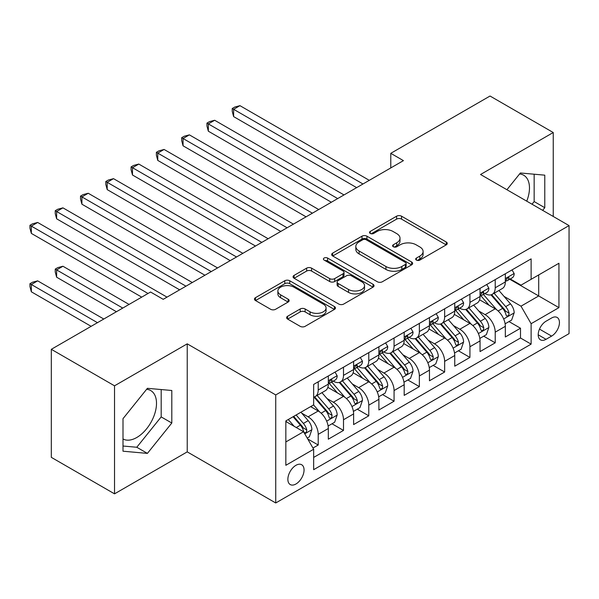 <?xml version="1.0" encoding="UTF-8"?>
<svg xmlns="http://www.w3.org/2000/svg" width="599" height="599" viewBox="0 0 599 599"><rect width="100%" height="100%" fill="white"/><g stroke="black" fill="none" stroke-linecap="round" stroke-linejoin="round"><path stroke-width="0.9" d="M416.395 260.086A2.456 1.415 0 0 0 419.869 260.086L446.24 244.864A3.512 2.029 0 0 0 447.266 243.434A3.512 2.029 0 0 0 446.24 241.996L401.562 216.202A3.512 2.029 0 0 0 396.598 216.202L370.227 231.431A2.456 1.415 0 0 0 369.508 232.434A2.456 1.415 0 0 0 370.227 233.438A2.456 1.415 0 0 0 373.701 233.438L377.115 231.461A11.231 6.484 0 0 1 392.996 231.461L396.725 233.617A11.231 6.484 0 0 1 400.012 238.2A11.231 6.484 0 0 1 396.725 242.782L393.311 244.759A2.456 1.415 0 0 0 392.592 245.762A2.456 1.415 0 0 0 393.311 246.758A2.456 1.415 0 0 0 396.785 246.758L400.199 244.789A11.231 6.484 0 0 1 416.08 244.789L419.809 246.938A11.231 6.484 0 0 1 423.096 251.528A11.231 6.484 0 0 1 419.809 256.11L416.395 258.079A2.456 1.415 0 0 0 415.676 259.082A2.456 1.415 0 0 0 416.395 260.086L416.395 258.079M123.005 438.97A27.891 16.106 120 0 0 136.782 437.495A27.891 16.106 120 0 0 155.006 412.913A27.891 16.106 120 0 0 150.731 390.563A27.891 16.106 120 0 0 146.613 389.305M295.958 483.992A11.441 6.604 120 0 0 303.438 473.906A11.441 6.604 120 0 0 301.679 464.742A11.441 6.604 120 0 0 295.958 465.303A11.441 6.604 120 0 0 288.486 475.389A11.441 6.604 120 0 0 290.238 484.561A11.441 6.604 120 0 0 295.958 483.992M519.58 173.972A27.891 16.106 -60 0 1 523.698 175.23A27.891 16.106 -60 0 1 526.738 201.167M287.64 316.227A3.512 2.029 0 0 0 286.614 317.657A3.512 2.029 0 0 0 287.64 319.087L300.174 326.328A3.512 2.029 0 0 0 305.138 326.328L334.422 309.421A3.512 2.029 0 0 0 335.455 307.983A3.512 2.029 0 0 0 334.422 306.553L289.751 280.759A3.512 2.029 0 0 0 284.787 280.759L255.496 297.666A3.512 2.029 0 0 0 254.47 299.103A3.512 2.029 0 0 0 255.496 300.533L270.636 309.279A3.512 2.029 0 0 0 275.6 309.279L288.134 302.038A3.512 2.029 0 0 0 289.167 300.608A3.512 2.029 0 0 0 288.134 299.171L280.624 294.835A9.389 5.421 0 0 1 277.876 291.002A9.389 5.421 0 0 1 283.671 286A9.389 5.421 0 0 1 293.907 287.168L323.318 304.15A9.389 5.421 0 0 1 326.066 307.983A9.389 5.421 0 0 1 320.27 312.992A9.389 5.421 0 0 1 310.042 311.817L305.138 308.987A3.512 2.029 0 0 0 300.174 308.987L287.64 316.227L287.64 319.087M187.232 343.841L114.529 385.816L51.319 349.314L51.319 457.351L114.529 493.846L187.232 451.878L275.735 502.973L275.735 394.936L187.232 343.841L187.232 451.878M553.244 216.471L553.244 132.529L480.548 174.496L569.05 225.591L275.735 394.936M553.244 132.529L490.034 96.027L390.78 153.329L390.78 167.93M51.319 349.314L150.566 292.02L163.205 299.32L403.426 160.629L390.78 153.329M377.363 281.762A3.512 2.029 0 0 0 382.327 281.762L411.618 264.855A3.512 2.029 0 0 0 412.644 263.418A3.512 2.029 0 0 0 411.618 261.988L366.94 236.193A3.512 2.029 0 0 0 361.976 236.193L332.685 253.1A3.512 2.029 0 0 0 331.659 254.538A3.512 2.029 0 0 0 332.685 255.968L377.363 281.762M325.107 260.617A2.456 1.415 0 0 1 327.601 260.969L327.601 258.049L373.02 284.27A3.512 2.029 0 0 1 374.046 285.701A3.512 2.029 0 0 1 373.02 287.138L343.729 304.045A3.512 2.029 0 0 1 338.772 304.045L294.094 278.25L294.094 275.383A3.512 2.029 0 0 0 293.061 276.82A3.512 2.029 0 0 0 294.094 278.25M294.094 275.383L306.628 268.15A3.512 2.029 0 0 1 311.592 268.15L329.712 278.61A3.512 2.029 0 0 0 334.676 278.61L342.987 273.81A3.512 2.029 0 0 0 344.013 272.373A3.512 2.029 0 0 0 342.987 270.943L324.126 260.056A2.456 1.415 0 0 1 323.408 259.053A2.456 1.415 0 0 1 324.92 257.742A2.456 1.415 0 0 1 327.601 258.049M312.963 448.045L318.211 445.012L307.721 438.955M301.746 413.175L308.096 416.837A14.301 8.259 60 0 1 318.211 434.357L328.327 428.517L328.327 439.172L343.497 430.419L331.996 423.77M327.032 398.575L333.381 402.236A14.301 8.259 60 0 1 343.497 419.757L353.612 413.916L353.612 424.579L368.782 415.818L357.281 409.177M352.324 383.974L358.666 387.643A14.301 8.259 60 0 1 368.782 405.156L378.897 399.323L378.897 409.978L394.067 401.218L382.566 394.576M377.61 369.373L383.959 373.042A14.301 8.259 60 0 1 394.067 390.563L404.183 384.723L404.183 395.377L419.36 386.617L407.852 379.976M402.895 354.78L409.244 358.442A14.301 8.259 60 0 1 419.36 375.962L429.468 370.122L429.468 380.777L444.645 372.016L433.137 365.375M428.18 340.18L434.53 343.841A14.301 8.259 60 0 1 444.645 361.362L454.753 355.521L454.753 366.184L469.93 357.423L458.422 350.782M453.465 325.579L459.815 329.248A14.301 8.259 60 0 1 469.93 346.761L480.046 340.921L480.046 351.583L495.216 342.823L495.216 332.168A14.301 8.259 -120 0 0 485.1 314.647L478.751 310.978M483.707 336.181L495.216 342.823M328.327 428.517A14.301 8.259 -120 0 0 318.211 410.996L310.626 406.616M353.612 413.916A14.301 8.259 -120 0 0 343.497 396.403L327.863 387.373M378.897 399.323A14.301 8.259 -120 0 0 368.782 381.803L353.148 372.773M404.183 384.723A14.301 8.259 -120 0 0 394.067 367.202L378.433 358.172M429.468 370.122A14.301 8.259 -120 0 0 419.36 352.601L403.719 343.571M454.753 355.521A14.301 8.259 -120 0 0 444.645 338.008L429.004 328.978M480.046 340.921A14.301 8.259 -120 0 0 469.93 323.408L454.289 314.378M551.604 318.002L546.041 321.214A11.089 6.402 120 0 0 538.801 330.985A11.089 6.402 120 0 0 540.5 339.865A11.089 6.402 120 0 0 546.041 339.319L551.604 336.106A11.089 6.402 120 0 0 558.845 326.335A11.089 6.402 120 0 0 557.145 317.455A11.089 6.402 120 0 0 551.604 318.002M275.735 502.973L569.05 333.628L569.05 225.591M285.843 441.95L303.543 431.729L313.659 449.25L313.659 469.683L531.118 344.133L531.118 323.7L521.003 306.179L504.036 296.385M313.659 449.25L285.843 465.303L285.843 420.925L313.659 404.864L313.659 384.431L531.118 258.88L531.118 279.314L558.934 263.261L558.934 307.639L531.118 323.7M333.254 381.144L333.381 381.219A14.301 8.259 60 0 0 340.539 381.922L350.647 376.082A14.301 8.259 -120 0 0 353.612 369.538L353.612 361.362M358.539 366.543L358.666 366.618A14.301 8.259 60 0 0 365.824 367.329L375.932 361.489A14.301 8.259 -120 0 0 378.897 354.937L378.897 346.761M383.824 351.942L383.959 352.017A14.301 8.259 60 0 0 391.11 352.729L401.225 346.888A14.301 8.259 -120 0 0 404.183 340.337L404.183 332.16M409.11 337.342L409.244 337.417A14.301 8.259 60 0 0 416.395 338.128L426.51 332.288A14.301 8.259 -120 0 0 429.468 325.744L429.468 317.567M434.395 322.749L434.53 322.824A14.301 8.259 60 0 0 441.68 323.527L451.796 317.687A14.301 8.259 -120 0 0 454.753 311.143L454.753 302.967M459.68 308.148L459.815 308.223A14.301 8.259 60 0 0 466.965 308.934L477.081 303.094A14.301 8.259 -120 0 0 480.046 296.542L480.046 288.366M313.659 457.426L520.501 338.008L520.501 328.222L505.331 336.982L505.331 326.328A14.301 8.259 -120 0 0 495.216 308.807L479.574 299.777M484.965 293.547L485.1 293.622A14.301 8.259 -120 0 0 492.251 294.334A14.301 8.259 -120 0 0 495.216 287.782L495.216 279.606M492.251 294.334L502.366 288.493A14.301 8.259 -120 0 0 505.331 281.942L505.331 273.765M318.211 381.803L318.211 389.979A14.301 8.259 60 0 1 315.246 396.523A14.301 8.259 60 0 1 313.659 397.1M315.246 396.523L325.362 390.683A14.301 8.259 -120 0 0 328.327 384.139L328.327 375.962M343.497 367.202L343.497 375.378A14.301 8.259 60 0 1 340.539 381.922M368.782 352.601L368.782 360.778A14.301 8.259 60 0 1 365.824 367.329M394.067 338.001L394.067 346.177A14.301 8.259 60 0 1 391.11 352.729M419.36 323.408L419.36 331.584A14.301 8.259 60 0 1 416.395 338.128M444.645 308.807L444.645 316.983A14.301 8.259 60 0 1 441.68 323.527M469.93 294.206L469.93 302.383A14.301 8.259 60 0 1 466.965 308.934M469.93 346.761L469.93 357.423M444.645 361.362L444.645 372.016M419.36 375.962L419.36 386.617M394.067 390.563L394.067 401.218M368.782 405.156L368.782 415.818M343.497 419.757L343.497 430.419M318.211 434.357L318.211 445.012M303.543 431.729L285.843 421.509M521.003 306.179L538.703 295.958L538.703 274.941L558.934 263.261M509.749 279.239L558.934 307.639M510.251 278.947L521.003 285.154L531.118 279.314M114.529 385.816L114.529 493.846M508.993 321.581L520.501 328.222M520.501 338.008L531.118 344.133M542.649 210.346L544.776 207.703L544.776 175.163L520.374 172.984L506.919 189.726M123.005 451.204L147.406 453.391L171.808 423.029L171.808 390.496L147.406 388.317L123.005 418.671L123.005 451.204M532.024 204.214L534.158 201.571L534.158 174.219M534.158 201.571L544.776 207.703M123.005 446.023L136.782 447.258L161.183 416.904L161.183 389.552M161.183 416.904L171.808 423.029M136.782 447.258L147.406 453.391M417.376 260.438L419.809 259.03A11.231 6.484 0 0 0 423.096 254.448L423.096 251.528M400.012 238.2L400.012 241.12A11.231 6.484 0 0 1 396.725 245.702L394.292 247.11M446.195 244.894L401.562 219.122A3.512 2.029 0 0 0 396.598 219.122L371.208 233.782M411.565 264.878L366.94 239.113A3.512 2.029 0 0 0 361.976 239.113L332.737 255.998M405.411 264.421A2.456 1.415 0 0 0 406.129 263.418A2.456 1.415 0 0 0 405.411 262.414L366.191 239.78A2.456 1.415 0 0 0 362.717 239.78L359.123 241.854A11.231 6.484 0 0 0 355.828 246.436A11.231 6.484 0 0 0 359.123 251.026L385.928 266.503A11.231 6.484 0 0 0 401.809 266.503L405.411 264.421L405.411 267.341A2.456 1.415 0 0 0 406.129 266.338L406.129 263.418M355.828 246.436L355.828 249.356A11.231 6.484 0 0 0 359.123 253.946L359.123 251.026M405.411 267.341L401.809 269.423A11.231 6.484 0 0 1 385.928 269.423L359.123 253.946M294.139 278.28L306.628 271.07L306.628 268.15M344.013 272.373L344.013 275.293A3.512 2.029 0 0 1 342.987 276.731L334.676 281.53A3.512 2.029 0 0 1 329.712 281.53L311.592 271.07A3.512 2.029 0 0 0 306.628 271.07M327.601 260.969L372.975 287.161M348.513 289.467A9.389 5.421 0 0 0 358.741 290.642A9.389 5.421 0 0 0 364.536 285.633A9.389 5.421 0 0 0 361.789 281.8L351.426 275.817A3.512 2.029 0 0 0 346.462 275.817L338.15 280.617A3.512 2.029 0 0 0 337.117 282.047A3.512 2.029 0 0 0 338.15 283.484L348.513 289.467L348.513 292.387A9.389 5.421 0 0 0 358.741 293.562A9.389 5.421 0 0 0 364.536 288.553L364.536 285.633M337.117 282.047L337.117 284.967A3.512 2.029 0 0 0 338.15 286.404L338.15 283.484M348.513 292.387L338.15 286.404M326.066 307.983L326.066 310.903A9.389 5.421 0 0 1 320.27 315.913A9.389 5.421 0 0 1 310.042 314.737L305.138 311.907A3.512 2.029 0 0 0 300.174 311.907L287.685 319.117M277.876 291.002L277.876 293.922A9.389 5.421 0 0 0 280.624 297.755L280.624 294.835M288.089 302.068L280.624 297.755M334.377 309.443L289.751 283.679A3.512 2.029 0 0 0 284.787 283.679L255.541 300.563M505.114 323.819L511.651 320.046L514.182 312.745A9.479 5.473 -120 0 0 510.49 303.85L498.937 290.478M496.623 309.728L483.415 294.446M489.106 305.28L481.439 296.408A22.71 13.111 -120 0 0 480.735 295.614M233.632 175.013L306.074 216.831L183.054 145.812L183.054 138.511L189.381 134.865L318.72 209.538M490.963 294.843L502.651 308.373A9.479 5.473 60 0 1 506.028 314.902L506.717 316.025L507.997 315.845L508.858 314.804L509.06 313.15A9.479 5.473 -120 0 0 505.683 306.621L494.13 293.248M491.652 294.626L504.208 309.166A4.829 2.785 60 0 1 505.421 311.053L509.06 313.15M512.033 269.902L514.182 273.623A9.479 5.473 60 0 1 512.22 277.816L507.413 280.587A9.479 5.473 -120 0 0 509.06 278.408L508.865 277.569L507.675 277.801L506.028 280.16A9.479 5.473 60 0 1 505.331 281.508M362.972 183.983L233.632 109.31L239.952 105.664L369.291 180.336M505.646 281.036L505.683 281.036A9.479 5.473 -120 0 0 507.413 280.587M356.645 187.637L233.632 116.61L233.632 109.31L232.24 108.509L234.771 107.049L239.952 105.664M233.632 116.61L232.24 111.429L232.24 108.509M479.829 338.42L486.366 334.646L488.889 327.346A9.479 5.473 -120 0 0 485.205 318.451L473.652 305.071M471.331 324.329L458.13 309.039M463.821 319.881L456.153 311.008A22.71 13.111 -120 0 0 455.45 310.215M208.347 189.606L280.789 231.431L157.769 160.412L157.769 153.112L164.096 149.458L293.428 224.131M465.678 309.443L477.366 322.973A9.479 5.473 60 0 1 480.742 329.502L481.431 330.626L482.712 330.446L483.565 329.405L483.775 327.75A9.479 5.473 -120 0 0 480.398 321.221L468.845 307.849M466.366 309.226L478.923 323.76A4.829 2.785 60 0 1 480.136 325.654L483.775 327.75M454.544 353.021L461.08 349.247L463.604 341.947A9.479 5.473 -120 0 0 459.912 333.051L448.359 319.671M446.045 338.929L432.845 323.64M438.535 334.474L430.868 325.601A22.71 13.111 -120 0 0 430.164 324.815M183.054 204.207L255.503 246.032L132.484 175.005L132.484 167.713L138.803 164.059L268.142 238.731M440.392 324.044L452.08 337.574A9.479 5.473 60 0 1 455.457 344.103L456.146 345.226L457.426 345.046L458.28 344.006L458.49 342.351A9.479 5.473 -120 0 0 455.113 335.822L443.56 322.449M441.081 323.819L453.638 338.36A4.829 2.785 60 0 1 454.851 340.247L458.49 342.351M429.258 367.614L435.795 363.848L438.318 356.547A9.479 5.473 -120 0 0 434.627 347.645L423.074 334.272M420.76 353.53L407.56 338.24M413.25 349.075L405.583 340.202A22.71 13.111 -120 0 0 404.879 339.416M157.769 218.807L230.218 260.632L107.199 189.606L107.199 182.306L113.518 178.659L242.857 253.332M415.107 338.645L426.788 352.175A9.479 5.473 60 0 1 430.172 358.704L430.861 359.827L432.141 359.647L432.995 358.599L433.204 356.952A9.479 5.473 -120 0 0 429.827 350.422L418.274 337.042M415.796 338.42L428.352 352.961A4.829 2.785 60 0 1 429.565 354.848L433.204 356.952M403.973 382.214L410.51 378.441L413.033 371.14A9.479 5.473 -120 0 0 409.342 362.245L397.788 348.873M395.475 368.13L382.274 352.841M387.965 363.675L380.298 354.803A22.71 13.111 -120 0 0 379.594 354.009M132.484 233.408L204.925 275.233L81.913 204.207L81.913 196.906L88.233 193.26L217.572 267.933M389.822 353.245L401.502 366.768A9.479 5.473 60 0 1 404.887 373.297L405.575 374.42L406.856 374.24L407.709 373.199L407.919 371.545A9.479 5.473 -120 0 0 404.542 365.016L392.989 351.643M390.503 353.021L403.06 367.561A4.829 2.785 60 0 1 404.28 369.448L407.919 371.545M486.74 284.503L488.889 288.224A9.479 5.473 60 0 1 486.927 292.417L482.128 295.187A9.479 5.473 -120 0 0 483.775 293.008L483.58 292.162L482.39 292.402L480.742 294.76A9.479 5.473 60 0 1 480.046 296.108M337.679 198.583L208.347 123.911L214.667 120.264L344.006 194.937M480.361 295.629L480.398 295.629A9.479 5.473 -120 0 0 482.128 295.187M331.359 202.237L208.347 131.211L208.347 123.911L206.954 123.109L209.478 121.649L214.667 120.264M208.347 131.211L206.954 126.03L206.954 123.109M461.455 299.096L463.604 302.817A9.479 5.473 60 0 1 461.642 307.01L456.842 309.788A9.479 5.473 -120 0 0 458.49 307.601L458.287 306.763L457.104 307.002L455.457 309.354A9.479 5.473 60 0 1 454.753 310.701M312.393 213.184L181.669 137.71L184.192 136.25L189.381 134.865M455.075 310.23L455.113 310.23A9.479 5.473 -120 0 0 456.842 309.788M183.054 145.812L181.669 140.63L181.669 137.71M436.169 313.696L438.318 317.418A9.479 5.473 60 0 1 436.357 321.611L431.557 324.388A9.479 5.473 -120 0 0 433.204 322.202L433.002 321.363L431.819 321.596L430.172 323.954A9.479 5.473 60 0 1 429.468 325.302M287.108 227.785L156.384 152.311L158.907 150.851L164.096 149.458M429.79 324.83L429.827 324.83A9.479 5.473 -120 0 0 431.557 324.388M157.769 160.412L156.384 155.223L156.384 152.311M410.884 328.297L413.033 332.018A9.479 5.473 60 0 1 411.071 336.211L406.264 338.982A9.479 5.473 -120 0 0 407.919 336.803L407.717 335.964L406.534 336.196L404.887 338.555A9.479 5.473 60 0 1 404.183 339.903M261.823 242.378L131.091 166.904L133.622 165.444L138.803 164.059M404.497 339.431L404.542 339.431A9.479 5.473 -120 0 0 406.264 338.982M132.484 175.005L131.091 169.824L131.091 166.904M378.688 396.815L385.217 393.041L387.748 385.741A9.479 5.473 -120 0 0 384.056 376.846L372.503 363.466M370.189 382.724L356.982 367.434M362.672 378.276L355.012 369.403A22.71 13.111 -120 0 0 354.308 368.61M107.199 248.001L179.64 289.826L56.628 218.807L56.628 211.507L62.947 207.853L192.286 282.526M364.536 367.838L376.217 381.368A9.479 5.473 60 0 1 379.594 387.897L380.29 389.021L381.57 388.841L382.424 387.8L382.634 386.145A9.479 5.473 -120 0 0 379.249 379.616L367.696 366.244M365.218 367.621L377.774 382.155A4.829 2.785 60 0 1 378.995 384.049L382.634 386.145M385.599 342.898L387.748 346.619A9.479 5.473 60 0 1 385.786 350.812L380.979 353.582A9.479 5.473 -120 0 0 382.634 351.403L382.432 350.557L381.249 350.797L379.594 353.155A9.479 5.473 60 0 1 378.897 354.503M236.538 256.978L105.806 181.504L108.337 180.044L113.518 178.659M379.212 354.024L379.249 354.024A9.479 5.473 -120 0 0 380.979 353.582M107.199 189.606L105.806 184.425L105.806 181.504M353.403 411.416L359.932 407.642L362.462 400.342A9.479 5.473 -120 0 0 358.771 391.446L347.218 378.066M344.904 397.324L331.696 382.035M337.387 392.869L329.727 383.996A22.71 13.111 -120 0 0 329.023 383.21M81.913 262.602L141.716 297.126L31.343 233.4L31.343 226.108L37.662 222.454L167.001 297.126M339.244 382.439L350.932 395.969A9.479 5.473 60 0 1 354.308 402.498L354.997 403.621L356.278 403.441L357.139 402.401L357.348 400.746A9.479 5.473 -120 0 0 353.964 394.217L342.411 380.844M339.933 382.222L352.489 396.755A4.829 2.785 60 0 1 353.709 398.642L357.348 400.746M360.313 357.491L362.462 361.212A9.479 5.473 60 0 1 360.501 365.405L355.694 368.183A9.479 5.473 -120 0 0 357.348 365.996L357.146 365.158L355.963 365.397L354.308 367.749A9.479 5.473 60 0 1 353.612 369.096M211.252 271.579L80.521 196.105L83.051 194.645L88.233 193.26M353.927 368.625L353.964 368.625A9.479 5.473 -120 0 0 355.694 368.183M81.913 204.207L80.521 199.025L80.521 196.105M328.117 426.009L334.646 422.243L337.177 414.942A9.479 5.473 -120 0 0 333.486 406.04L321.933 392.667M319.619 411.925L313.569 404.917M312.101 407.47L311.121 406.332M129.07 304.427L62.947 266.248L56.628 269.902L56.628 277.202L116.431 311.727M313.958 397.04L325.646 410.57A9.479 5.473 60 0 1 329.023 417.099L329.712 418.222L330.992 418.042L331.853 416.994L332.056 415.347A9.479 5.473 -120 0 0 328.679 408.817L317.126 395.437M314.647 396.815L327.204 411.356A4.829 2.785 60 0 1 328.424 413.243L332.056 415.347M56.628 277.202L55.235 272.021L55.235 269.101L122.75 308.073M55.235 269.101L57.766 267.641L62.947 266.248M335.028 372.091L337.177 375.813A9.479 5.473 60 0 1 335.215 380.006L330.408 382.783A9.479 5.473 -120 0 0 332.056 380.597L331.861 379.759L330.678 379.991L329.023 382.349A9.479 5.473 60 0 1 328.327 383.697M185.967 286.18L55.235 210.706L57.766 209.246L62.947 207.853M328.641 383.225L328.679 383.225A9.479 5.473 -120 0 0 330.408 382.783M56.628 218.807L55.235 213.626L55.235 210.706M307.212 438.079L309.361 436.836L311.892 429.535A9.479 5.473 -120 0 0 308.2 420.64L300.923 412.217M294.139 426.293L288.284 419.517M286.816 422.07L285.843 420.947M103.784 319.027L37.662 280.849L31.343 284.503L31.343 291.803L91.138 326.328M293.083 416.747L300.361 425.163A9.479 5.473 60 0 1 303.738 431.692L304.427 432.815L305.707 432.635L306.568 431.594L306.77 429.94A9.479 5.473 -120 0 0 303.394 423.418L296.123 414.995M293.675 416.41L301.918 425.956A4.829 2.785 60 0 1 303.131 427.843L306.77 429.94M31.343 291.803L29.95 286.614L29.95 283.694L97.465 322.674M29.95 283.694L32.481 282.234L37.662 280.849M148.035 293.48L29.95 225.299L32.481 223.839L37.662 222.454M31.343 233.4L29.95 228.219L29.95 225.299M308.096 416.837L318.211 410.996M333.381 402.236L343.497 396.403M358.666 387.643L368.782 381.803M383.959 373.042L394.067 367.202M409.244 358.442L419.36 352.601M434.53 343.841L444.645 338.008M459.815 329.248L469.93 323.408M485.1 314.647L495.216 308.807M495.216 287.782L505.331 281.942M318.211 389.979L328.327 384.139M343.497 375.378L353.612 369.538M368.782 360.778L378.897 354.937M394.067 346.177L404.183 340.337M419.36 331.584L429.468 325.744M444.645 316.983L454.753 311.143M469.93 302.383L480.046 296.542M495.216 332.168L505.331 326.328M539.474 329.106L551.604 336.106M538.202 334.796L546.041 339.319M419.809 259.03L419.809 256.11M393.311 246.758L393.311 244.759M396.725 245.702L396.725 242.782M370.227 233.438L370.227 231.431M396.598 219.122L396.598 216.202M401.562 219.122L401.562 216.202M446.24 244.864L446.24 241.996M332.685 255.968L332.685 253.1M361.976 239.113L361.976 236.193M366.94 239.113L366.94 236.193M411.618 264.855L411.618 261.988M385.928 269.423L385.928 266.503M401.809 269.423L401.809 266.503M311.592 271.07L311.592 268.15M329.712 281.53L329.712 278.61M334.676 281.53L334.676 278.61M342.987 276.731L342.987 273.81M373.02 287.138L373.02 284.27M300.174 311.907L300.174 308.987M305.138 311.907L305.138 308.987M310.042 314.737L310.042 311.817M288.134 302.038L288.134 299.171M255.496 300.533L255.496 297.666M284.787 283.679L284.787 280.759M289.751 283.679L289.751 280.759M334.422 309.421L334.422 306.553M503.669 318.96L514.114 312.933M505.683 306.621L510.49 303.85M498.128 310.986L502.651 308.373M514.114 273.511L505.331 278.587M507.84 277.696L509.06 278.408M478.384 333.561L488.829 327.533M480.398 321.221L485.205 318.451M472.843 325.586L477.366 322.973M453.099 348.161L463.544 342.126M455.113 335.822L459.912 333.051M447.558 340.18L452.08 337.574M427.813 362.754L438.258 356.727M429.827 350.422L434.627 347.645M422.273 354.78L426.788 352.175M402.528 377.355L412.973 371.328M404.542 365.016L409.342 362.245M396.987 369.381L401.502 366.768M488.829 288.112L480.046 293.188M482.554 292.297L483.775 293.008M463.544 302.712L454.753 307.781M457.269 306.898L458.49 307.601M438.258 317.313L429.468 322.382M431.984 321.498L433.204 322.202M412.973 331.906L404.183 336.982M406.691 336.099L407.919 336.803M377.243 391.956L387.688 385.928M379.249 379.616L384.056 376.846M371.702 383.981L376.217 381.368M387.688 346.507L378.897 351.583M381.406 350.692L382.634 351.403M351.957 406.556L362.402 400.521M353.964 394.217L358.771 391.446M346.409 398.575L350.932 395.969M362.402 361.107L353.612 366.176M356.12 365.293L357.348 365.996M326.665 421.149L337.11 415.122M328.679 408.817L333.486 406.04M321.124 413.175L325.646 410.57M337.11 375.708L328.327 380.777M330.835 379.893L332.056 380.597M304.749 433.811L311.824 429.723M303.394 423.418L308.2 420.64M296.273 427.529L300.361 425.163"/></g></svg>
